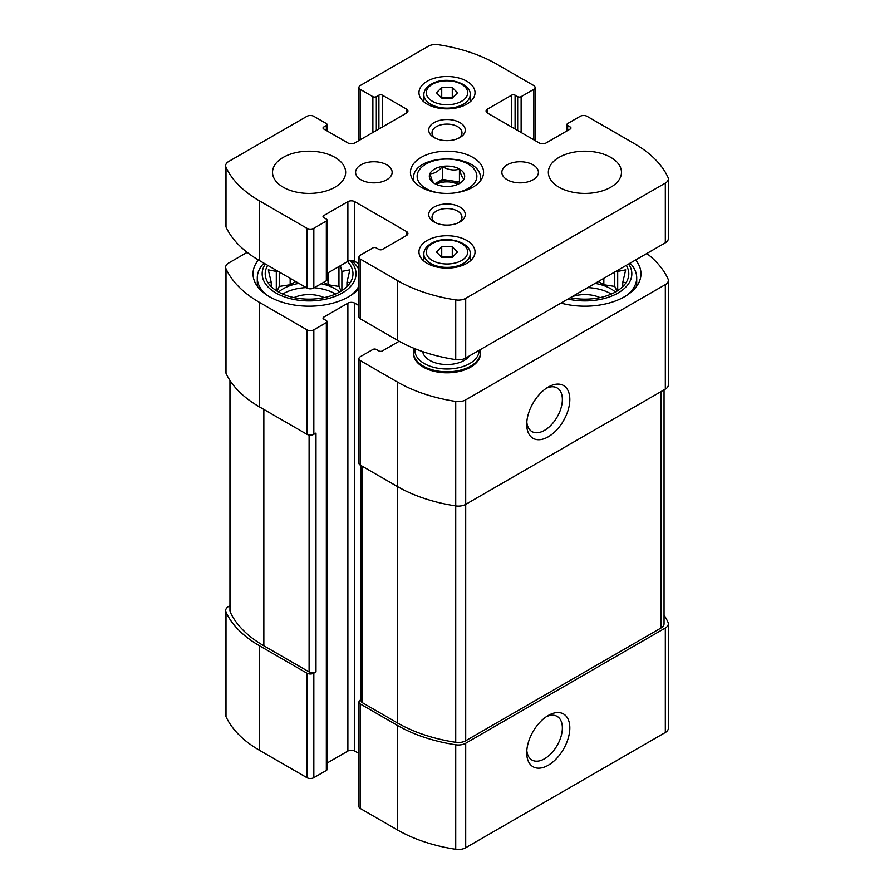 <?xml version="1.0" encoding="UTF-8"?>
<svg xmlns="http://www.w3.org/2000/svg" width="894" height="894" viewBox="0 0 894 894"><rect width="100%" height="100%" fill="white"/><g stroke="black" fill="none" stroke-linecap="round" stroke-linejoin="round"><path stroke-width="1.34" d="M587.749 287.611A36.565 21.11 180 0 1 611.317 294.048M615.418 292.036A36.565 21.11 0 0 0 595.046 283.398M282.683 294.048A36.565 21.11 180 0 1 283.23 293.724A36.565 21.11 180 0 1 306.251 287.611M314.263 287.756A36.565 21.11 180 0 1 335.507 294.048M339.597 292.036A36.565 21.11 0 0 0 321.192 283.756M298.954 283.398A36.565 21.11 0 0 0 283.23 288.751A36.565 21.11 0 0 0 278.582 292.036M247.146 252.354L228.674 263.015A10.359 5.979 0 0 0 225.646 267.25A10.359 5.979 0 0 0 225.992 268.781A129.205 74.604 0 0 0 259.528 302.429L306.933 329.808A4.872 2.816 0 0 0 313.828 329.808L326.332 322.589A2.436 1.408 0 0 0 327.048 321.594L327.048 769.477A2.436 1.408 0 0 1 326.332 770.472L313.828 777.679A4.872 2.816 0 0 1 306.933 777.679L259.528 750.312A129.205 74.604 0 0 1 225.992 716.653A10.359 5.979 0 0 1 225.646 715.122L225.646 610.624A10.359 5.979 0 0 1 228.674 606.389L229.948 605.651M225.646 610.624A10.359 5.979 0 0 0 225.992 612.155A129.205 74.604 0 0 0 259.528 645.803L306.933 673.182A4.872 2.816 0 0 0 313.828 673.182L315.984 671.93L315.984 433.065L313.828 434.305L313.828 329.808M361.098 699.633L360.371 700.047A4.872 2.816 0 0 0 358.952 702.036A4.872 2.816 0 0 0 360.371 704.036L397.439 725.425A129.205 74.604 0 0 0 455.728 744.791A10.359 5.979 0 0 0 465.707 743.238L665.326 628.001A10.359 5.979 0 0 0 668.354 623.766A10.359 5.979 0 0 0 668.008 622.235A129.205 74.604 0 0 0 664.052 615.072M358.952 702.036L358.952 806.544A4.872 2.816 0 0 0 360.371 808.534L397.439 829.934A129.205 74.604 0 0 0 455.728 849.3A10.359 5.979 0 0 0 465.707 847.747L665.326 732.499A10.359 5.979 0 0 0 668.354 728.275L668.354 623.766M548.279 765.242A30.474 17.589 120 0 0 569.824 727.917A30.474 17.589 120 0 0 548.279 715.479A30.474 17.589 120 0 0 526.734 752.804A30.474 17.589 120 0 0 548.279 765.242M225.646 267.25L225.646 371.748A10.359 5.979 0 0 0 225.992 373.279A129.205 74.604 0 0 0 259.528 406.938L259.528 302.429M313.828 434.305A4.872 2.816 0 0 1 306.933 434.305L259.528 406.938M327.048 321.594A2.436 1.408 0 0 0 326.332 320.6L323.74 319.102L323.74 317.113A2.436 1.408 0 0 0 323.025 318.108A2.436 1.408 0 0 0 323.74 319.102M323.74 317.113L347.878 303.178A4.872 2.816 0 0 1 354.773 303.178L358.952 305.592M327.048 763.085L347.878 751.061L347.878 303.178M358.952 753.474L354.773 751.061A4.872 2.816 0 0 0 347.878 751.061M399.182 341.24L382.353 350.951A2.436 1.408 0 0 1 378.911 350.951L376.318 349.465A2.436 1.408 0 0 0 372.876 349.465L360.371 356.672A4.872 2.816 0 0 0 358.952 358.662A4.872 2.816 0 0 0 360.371 360.662L397.439 382.051A129.205 74.604 0 0 0 455.728 401.417A10.359 5.979 0 0 0 465.707 399.864L665.326 284.627A10.359 5.979 0 0 0 668.354 280.392A10.359 5.979 0 0 0 668.008 278.861A129.205 74.604 0 0 0 646.854 253.483M358.952 358.662L358.952 463.17A4.872 2.816 0 0 0 360.371 465.159L360.371 360.662M361.098 465.584L361.098 700.795A4.872 2.816 0 0 0 362.528 702.785L397.439 722.944L397.439 486.559L360.371 465.159M397.439 382.051L397.439 486.559A129.205 74.604 0 0 0 455.728 505.926A10.359 5.979 0 0 0 465.707 504.372L465.707 399.864M548.279 436.797A30.474 17.589 120 0 0 569.824 399.473A30.474 17.589 120 0 0 548.279 387.035A30.474 17.589 120 0 0 526.734 424.359A30.474 17.589 120 0 0 548.279 436.797M668.354 280.392L668.354 384.901A10.359 5.979 0 0 1 665.326 389.125L465.707 504.372L465.707 740.757L661.012 628.001A10.359 5.979 0 0 0 664.052 623.766L664.052 389.862M480.19 349.71A33.525 19.355 180 0 1 480.525 352.448L480.525 353.443A33.525 19.355 180 0 1 447 372.798A33.525 19.355 180 0 1 413.475 353.443L413.475 352.448A33.525 19.355 180 0 1 414.213 348.414M358.952 288.639A56.076 32.374 180 0 1 295.892 305.279A56.076 32.374 180 0 1 253.013 273.821A56.076 32.374 180 0 1 258.4 259.975M635.6 259.975A56.076 32.374 180 0 1 640.987 273.821A56.076 32.374 180 0 1 560.94 303.088M229.948 380.453L229.948 610.624A10.359 5.979 0 0 0 230.294 612.155A129.205 74.604 0 0 0 263.842 645.803L309.089 671.93A4.872 2.816 0 0 0 315.984 671.93M397.439 722.944A129.205 74.604 0 0 0 455.728 742.311A10.359 5.979 0 0 0 465.707 740.757M526.823 422.046A25.2 14.55 120 0 0 531.952 431.578A25.2 14.55 120 0 0 544.547 430.338A25.2 14.55 120 0 0 561.007 408.133A25.2 14.55 120 0 0 557.141 387.94A25.2 14.55 120 0 0 546.323 388.264M526.823 750.491A25.2 14.55 120 0 0 531.952 760.023A25.2 14.55 120 0 0 544.547 758.782A25.2 14.55 120 0 0 561.007 736.578A25.2 14.55 120 0 0 557.141 716.385A25.2 14.55 120 0 0 546.323 716.709M626.281 265.362A43.884 25.334 180 0 1 624.973 284.158A43.884 25.334 180 0 1 570.26 297.702M628.65 263.998A46.935 27.099 180 0 1 618.1 292.975A46.935 27.099 180 0 1 567.891 299.065M625.699 282.47L622.772 282.336L625.699 269.854L617.698 271.407L617.698 290.662M571.925 296.741A24.384 14.08 180 0 1 600.019 297.613M630.091 263.16A51.807 29.915 180 0 1 636.718 277.799A51.807 29.915 180 0 1 627.197 295.076M347.52 261.584A43.884 25.334 180 0 1 349.152 284.158A43.884 25.334 180 0 1 309.089 299.155A43.884 25.334 180 0 1 269.027 284.158A43.884 25.334 180 0 1 267.719 265.362M350.102 260.646A46.935 27.099 180 0 1 312.297 300.853A46.935 27.099 180 0 1 265.35 263.998M276.302 290.662L276.302 271.407L268.301 269.854L271.228 282.336L268.301 282.47M349.878 282.47L346.95 282.336L349.878 269.854L341.877 271.407L340.413 265.686M293.981 297.613A24.384 14.08 180 0 1 324.198 297.613M351.42 260.556A51.807 29.915 180 0 1 358.952 269.675M358.952 285.924A51.807 29.915 180 0 1 351.376 295.076M266.803 295.076A51.807 29.915 180 0 1 257.282 277.799A51.807 29.915 180 0 1 263.909 263.16M469.495 355.879A24.384 14.08 180 0 1 443.189 364.361A24.384 14.08 180 0 1 422.706 351.599M479.117 350.325A32.117 18.539 180 0 1 445.625 368.976A32.117 18.539 180 0 1 415.028 348.749M480.525 352.448A33.525 19.355 180 0 1 447 371.803A33.525 19.355 180 0 1 413.475 352.448M295.735 281.532L290.159 284.75L279.23 286.438L279.23 272.011M290.159 284.75L290.159 278.313M279.23 286.438L277.051 291.131M271.228 286.628L271.228 282.336M346.95 286.628L346.95 282.336M341.877 290.662L341.877 271.407M341.128 291.131L338.949 286.438L338.949 266.535M338.949 286.438L328.02 284.75L328.02 272.838M328.02 284.75L323.74 282.28M622.772 286.628L622.772 282.336M616.949 291.131L614.77 286.438L614.77 272.011M614.77 286.438L603.841 284.75L603.841 278.313M603.841 284.75L598.265 281.532M434.562 183.527C433.054 182.789 431.534 179.515 430.003 173.715C434.138 173.838 438.283 171.436 442.452 166.541C448.073 169.916 453.739 170.788 459.438 169.167C460.946 174.922 462.466 178.197 463.997 178.979M442.429 166.429A17.679 10.203 180 0 1 462.31 171.179A17.679 10.203 180 0 1 459.494 183.493L459.494 183.493A17.679 10.203 180 0 1 431.69 181.381A17.679 10.203 180 0 1 442.429 166.429M323.74 129.004L347.878 142.939A4.872 2.816 180 0 0 354.773 142.939L406.491 113.08A4.872 2.816 180 0 0 407.921 111.091A4.872 2.816 180 0 0 406.491 109.102L382.353 95.166A2.436 1.408 180 0 0 378.911 95.166L376.318 96.664A2.436 1.408 180 0 1 372.876 96.664L360.371 89.445A4.872 2.816 180 0 1 358.952 87.456A4.872 2.816 180 0 1 360.371 85.466L428.293 46.253A10.359 5.979 180 0 1 438.272 44.7A129.205 74.604 180 0 1 496.561 64.066L533.629 85.466A4.872 2.816 180 0 1 535.048 87.456A4.872 2.816 180 0 1 533.629 89.445L521.124 96.664A2.436 1.408 180 0 1 517.682 96.664L515.089 95.166A2.436 1.408 180 0 0 511.647 95.166L487.509 109.102L487.509 113.08L539.227 142.939A4.872 2.816 180 0 0 546.122 142.939L570.26 129.004A2.436 1.408 180 0 0 570.975 128.01A2.436 1.408 180 0 0 570.26 127.015L567.668 125.518A2.436 1.408 180 0 1 566.952 124.523A2.436 1.408 180 0 1 567.668 123.528L580.172 116.321A4.872 2.816 180 0 1 587.067 116.321L634.472 143.688A129.205 74.604 180 0 1 668.008 177.347A10.359 5.979 180 0 1 668.354 178.878A10.359 5.979 180 0 1 665.326 183.102L465.707 298.35A10.359 5.979 180 0 1 455.728 299.903A129.205 74.604 180 0 1 397.439 280.537L360.371 259.137A4.872 2.816 180 0 1 358.952 257.148A4.872 2.816 180 0 1 360.371 255.159L372.876 247.94A2.436 1.408 180 0 1 376.318 247.94L378.911 249.437A2.436 1.408 180 0 0 382.353 249.437L406.491 235.502A4.872 2.816 180 0 0 407.921 233.513A4.872 2.816 180 0 0 406.491 231.524L354.773 201.664A4.872 2.816 180 0 0 347.878 201.664L323.74 215.599L323.74 217.588L326.332 219.075A2.436 1.408 180 0 1 327.048 220.069A2.436 1.408 180 0 1 326.332 221.064L313.828 228.283A4.872 2.816 180 0 1 306.933 228.283L259.528 200.915A129.205 74.604 180 0 1 225.992 167.256A10.359 5.979 180 0 1 225.646 165.725A10.359 5.979 180 0 1 228.674 161.501L306.933 116.321A4.872 2.816 180 0 1 313.828 116.321L326.332 123.528A2.436 1.408 180 0 1 327.048 124.523A2.436 1.408 180 0 1 326.332 125.518L323.74 127.015L323.74 129.004A2.436 1.408 180 0 1 323.025 128.01A2.436 1.408 180 0 1 323.74 127.015M487.509 113.08A4.872 2.816 180 0 1 486.079 111.091A4.872 2.816 180 0 1 487.509 109.102M668.354 178.878L668.354 238.586A10.359 5.979 180 0 1 665.326 242.822L465.707 358.069A10.359 5.979 180 0 1 455.728 359.623A129.205 74.604 180 0 1 397.439 340.256L360.371 318.856A4.872 2.816 180 0 1 358.952 316.867L358.952 257.148M358.952 263.786L354.773 261.383A4.872 2.816 180 0 0 347.878 261.383L327.048 273.408M323.74 217.588A2.436 1.408 180 0 1 323.025 216.594A2.436 1.408 180 0 1 323.74 215.599M327.048 220.069L327.048 279.788A2.436 1.408 180 0 1 326.332 280.783L313.828 288.002A4.872 2.816 180 0 1 306.933 288.002L259.528 260.635A129.205 74.604 180 0 1 225.992 226.975A10.359 5.979 180 0 1 225.646 225.444L225.646 165.725M610.77 187.226A36.565 21.11 180 0 1 570.92 191.808A36.565 21.11 180 0 1 548.346 172.296A36.565 21.11 180 0 1 584.911 151.187A36.565 21.11 180 0 1 621.475 172.296A36.565 21.11 180 0 1 610.77 187.226M533.07 179.761A18.282 10.56 180 0 1 513.145 182.052A18.282 10.56 180 0 1 501.858 172.296A18.282 10.56 180 0 1 520.14 161.747A18.282 10.56 180 0 1 538.423 172.296A18.282 10.56 180 0 1 533.07 179.761M386.789 179.761A18.282 10.56 180 0 1 366.864 182.052A18.282 10.56 180 0 1 355.577 172.296A18.282 10.56 180 0 1 373.86 161.747A18.282 10.56 180 0 1 392.142 172.296A18.282 10.56 180 0 1 386.789 179.761M334.948 187.226A36.565 21.11 180 0 1 295.098 191.808A36.565 21.11 180 0 1 272.525 172.296A36.565 21.11 180 0 1 309.089 151.187A36.565 21.11 180 0 1 345.654 172.296A36.565 21.11 180 0 1 334.948 187.226M466.824 104.129A28.038 16.181 180 0 1 436.272 107.638A28.038 16.181 180 0 1 418.962 92.674A28.038 16.181 180 0 1 447 76.493A28.038 16.181 180 0 1 475.038 92.674A28.038 16.181 180 0 1 466.824 104.129M466.824 263.372A28.038 16.181 180 0 1 436.272 266.881A28.038 16.181 180 0 1 418.962 251.918A28.038 16.181 180 0 1 447 235.737A28.038 16.181 180 0 1 475.038 251.918A28.038 16.181 180 0 1 466.824 263.372M459.929 137.542A18.282 10.56 180 0 1 434.071 137.542A18.282 10.56 180 0 1 434.071 122.612A18.282 10.56 180 0 1 459.929 122.612A18.282 10.56 180 0 1 459.929 137.542L459.929 137.542M459.929 221.991A18.282 10.56 180 0 1 434.071 221.991A18.282 10.56 180 0 1 434.071 207.062A18.282 10.56 180 0 1 459.929 207.062A18.282 10.56 180 0 1 459.929 221.991L459.929 221.991M472.859 187.226A36.565 21.11 180 0 1 433.009 191.808A36.565 21.11 180 0 1 410.435 172.296A36.565 21.11 180 0 1 447 151.187A36.565 21.11 180 0 1 483.565 172.296A36.565 21.11 180 0 1 472.859 187.226M435.356 222.662A14.986 8.649 180 0 1 432.014 217.22A14.986 8.649 180 0 1 447 208.57A14.986 8.649 180 0 1 461.986 217.22A14.986 8.649 180 0 1 458.644 222.662M435.356 138.212A14.986 8.649 180 0 1 432.014 132.77A14.986 8.649 180 0 1 447 124.11A14.986 8.649 180 0 1 461.986 132.77A14.986 8.649 180 0 1 458.644 138.212M441.725 257.304L452.275 257.304L457.56 252.019L452.275 246.744L441.725 246.744L436.44 252.019L441.725 257.304M441.725 98.061L452.275 98.061L457.56 92.775L452.275 87.5L441.725 87.5L436.44 92.775L441.725 98.061M434.942 183.739L442.452 179.403L442.452 166.541M442.452 179.403L459.438 182.041L459.438 169.167M459.438 182.041L459.896 183.024M435.02 183.784A15.232 8.795 180 0 1 436.227 183.002A15.232 8.795 180 0 1 450.945 180.722A15.232 8.795 180 0 1 458.935 183.751M436.294 184.399A15.232 8.795 180 0 1 457.706 184.399M452.576 97.759L441.725 97.457L441.725 87.5M452.275 97.457L452.275 87.5M452.576 257.003L441.725 256.701L441.725 246.744M452.275 256.701L452.275 246.744M225.992 716.653L225.992 612.155M259.528 750.312L259.528 645.803M306.933 777.679L306.933 673.182M313.828 777.679L313.828 673.182M360.371 808.534L360.371 704.036M397.439 829.934L397.439 725.425M455.728 849.3L455.728 744.791M465.707 847.747L465.707 743.238M665.326 732.499L665.326 628.001M225.992 373.279L225.992 268.781M306.933 434.305L306.933 329.808M326.332 770.472L326.332 322.589M354.773 751.061L354.773 303.178M455.728 742.311L455.728 401.417M665.326 389.125L665.326 284.627M230.294 612.155L230.294 380.967M263.842 645.803L263.842 409.43M309.089 671.93L309.089 435.032M661.012 628.001L661.012 391.617M362.528 702.785L362.528 466.411M326.332 125.518L326.332 130.502M406.491 109.102L406.491 113.08M382.353 95.166L382.353 127.015M378.911 95.166L378.911 129.004M376.318 96.664L376.318 130.502M372.876 96.664L372.876 132.491M360.371 89.445L360.371 139.71M533.629 89.445L533.629 139.71M521.124 96.664L521.124 132.491M517.682 96.664L517.682 130.502M515.089 95.166L515.089 129.004M511.647 95.166L511.647 127.015M570.26 127.015L570.26 129.004M567.668 125.518L567.668 130.502M665.326 183.102L665.326 242.822M465.707 298.35L465.707 358.069M455.728 299.903L455.728 359.623M397.439 280.537L397.439 340.256M360.371 259.137L360.371 318.856M406.491 231.524L406.491 235.502M354.773 201.664L354.773 261.383M347.878 201.664L347.878 261.383M326.332 221.064L326.332 280.783M313.828 228.283L313.828 288.002M306.933 228.283L306.933 288.002M259.528 200.915L259.528 260.635M225.992 167.256L225.992 226.975M413.598 180.89A33.525 19.355 180 0 1 413.475 179.269L413.475 180.733M413.475 179.269C411.229 152.215 482.771 152.215 480.525 179.269A33.525 19.355 180 0 1 480.402 180.89M439.267 192.936A29.86 17.243 180 0 1 419.934 169A29.86 17.243 180 0 1 464.131 162.16A29.86 17.243 180 0 1 468.121 188.478A29.86 17.243 180 0 1 454.733 192.936M423.834 254.008C423.912 249.091 427.265 245.112 433.881 242.084C448.632 235.267 471.574 243.313 470.166 254.008A23.166 13.376 180 0 1 463.371 263.473A23.166 13.376 180 0 1 438.138 266.367A23.166 13.376 180 0 1 423.834 254.008L423.834 261.048M461.65 260.478A20.718 11.968 180 0 1 426.986 255.114A20.718 11.968 180 0 1 452.364 240.464A20.718 11.968 180 0 1 461.65 260.478M423.834 94.764C423.912 89.847 427.265 85.869 433.881 82.84C448.632 76.024 471.574 84.07 470.166 94.764A23.166 13.376 180 0 1 463.371 104.229A23.166 13.376 180 0 1 438.138 107.124A23.166 13.376 180 0 1 423.834 94.764L423.834 101.804M461.65 101.234A20.718 11.968 180 0 1 426.986 95.87A20.718 11.968 180 0 1 452.364 81.22A20.718 11.968 180 0 1 461.65 101.234M636.718 277.799L636.718 286.203M257.282 277.799L257.282 286.203M327.048 124.523L327.048 130.915M358.952 87.456L358.952 140.526M535.048 87.456L535.048 140.526M566.952 124.523L566.952 130.915M480.525 179.269L480.525 180.733M470.166 254.008L470.166 261.048M470.166 94.764L470.166 101.804"/></g></svg>
